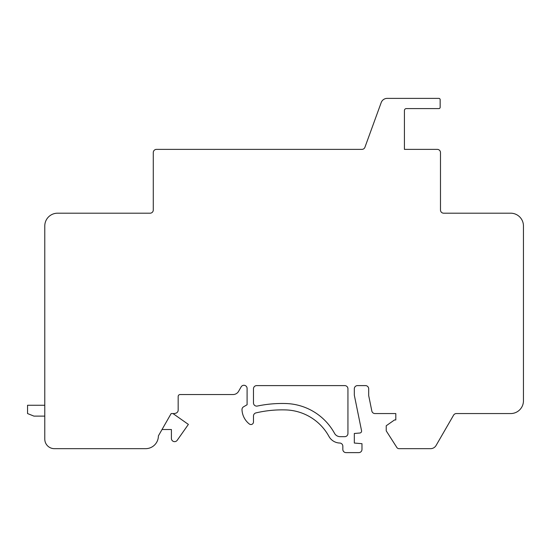 <?xml version="1.0" encoding="UTF-8"?>
<svg xmlns="http://www.w3.org/2000/svg" width="551" height="551" viewBox="0 0 551 551"><rect width="100%" height="100%" fill="white"/><g stroke="black" fill="none" stroke-linecap="round" stroke-linejoin="round"><path stroke-width="0.83" d="M156.47 149.376L361.924 149.376A3.189 3.189 0 0 0 364.927 147.275L381.196 102.582A6.385 6.385 0 0 1 387.188 98.381L438.885 98.381A1.274 1.274 0 0 1 440.159 99.655L440.159 107.314A1.274 1.274 0 0 1 438.885 108.588L406.335 108.588A1.915 1.915 0 0 0 404.42 110.503L404.42 149.376L437.287 149.376A3.189 3.189 0 0 1 440.483 152.565L440.483 210.007A3.189 3.189 0 0 0 443.672 213.196L510.687 213.196A12.763 12.763 0 0 1 523.45 225.958L523.45 400.797A12.763 12.763 0 0 1 510.687 413.56L456.352 413.56A3.189 3.189 0 0 0 453.59 415.158L436.089 445.47A6.385 6.385 0 0 1 430.558 448.666L398.993 448.666A2.555 2.555 0 0 1 396.844 447.481L386.23 430.861L386.23 425.751L394.53 419.945L395.804 419.945L395.804 413.56L374.955 413.56A3.189 3.189 0 0 1 371.829 411.005L368.681 395.528L368.681 388.799A3.189 3.189 0 0 0 365.492 385.604L357.509 385.604A3.189 3.189 0 0 0 354.321 388.799L354.321 395.177L361.552 430.724A1.915 1.915 0 0 1 359.831 433.017L354.321 433.472L354.321 443.045L361.979 443.686L361.979 449.43A3.189 3.189 0 0 1 358.791 452.619L346.021 452.619A3.189 3.189 0 0 1 342.832 449.43L342.832 446.227A3.189 3.189 0 0 0 339.74 443.038A12.763 12.763 0 0 1 328.947 436.413A51.057 51.057 0 0 0 285.735 409.916A114.883 114.883 0 0 0 255.946 412.899A3.189 3.189 0 0 0 253.481 416.005L253.481 421.983A2.555 2.555 0 0 1 249.362 424.001A19.147 19.147 0 0 1 241.999 409.675A3.189 3.189 0 0 1 243.59 406.783L247.096 404.751L247.096 388.469A3.189 3.189 0 0 0 241.138 386.885L238.597 391.327A6.385 6.385 0 0 1 233.059 394.544L180.087 394.544A1.915 1.915 0 0 0 178.173 396.458L178.173 410.102A3.189 3.189 0 0 1 176.258 413.03A6.385 6.385 0 0 1 173.703 413.56L171.147 413.56L158.385 435.896A12.763 12.763 0 0 1 145.622 448.666L54.356 448.666A9.574 9.574 0 0 1 44.783 439.092L44.783 225.958A12.763 12.763 0 0 1 57.545 213.196L150.092 213.196A3.189 3.189 0 0 0 153.281 210.007L153.281 152.565A3.189 3.189 0 0 1 156.47 149.376M347.936 433.472L347.936 388.799A3.189 3.189 0 0 0 344.747 385.604L256.67 385.604A3.189 3.189 0 0 0 253.481 388.799L253.481 402.933A3.189 3.189 0 0 0 257.324 406.053A121.261 121.261 0 0 1 285.935 403.532A57.442 57.442 0 0 1 334.54 433.348A6.385 6.385 0 0 0 340.139 436.667L344.747 436.667A3.189 3.189 0 0 0 347.936 433.472M44.783 416.115L33.935 416.115L27.55 413.56L27.55 405.26L44.783 405.26M172.966 413.56L188.38 424.408L177.208 440.29A3.189 3.189 0 0 1 171.409 438.451L171.409 429.518L162.035 429.518"/></g></svg>
